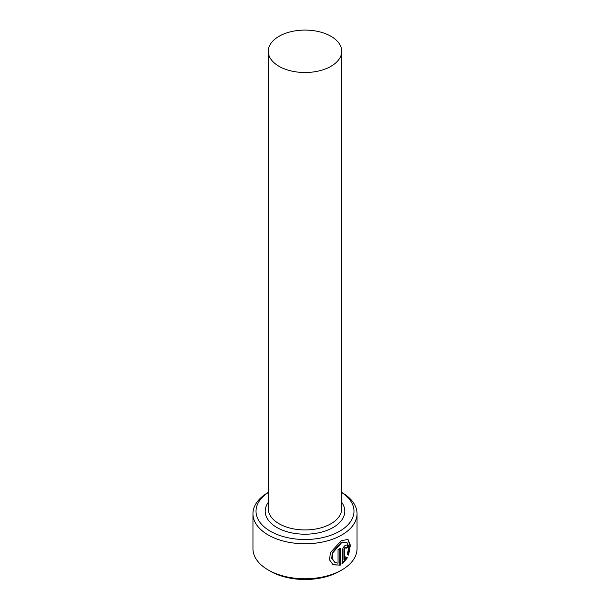 <?xml version="1.0" encoding="UTF-8"?>
<svg xmlns="http://www.w3.org/2000/svg" width="610" height="610" viewBox="0 0 610 610"><rect width="100%" height="100%" fill="white"/><g stroke="black" fill="none" stroke-linecap="round" stroke-linejoin="round"><path stroke-width="0.91" d="M334.905 562.466L331.733 558.356L332.313 552.576L340.898 542.755L346.815 542.191L341.333 542.999L332.747 552.835L332.16 558.6L334.905 562.466L338.047 563.205L338.047 549.503A52.041 30.05 0 0 0 340.266 548.382L340.266 565.127L333.151 564.845L329.575 559.934L330.338 552.729L341.333 540.605L348.035 539.499L350.353 545.21L348.592 555.092L347.395 554.406L348.79 546.72L346.815 542.191M332.938 564.715L340.266 565.127M344.36 559.644L346.144 557.075L347.403 557.799L342.37 563.937L342.37 550.799C342.584 548.52 343.567 546.682 345.306 545.294L347.22 544.913L347.974 546.834A52.041 30.05 180 0 1 346.228 548.23L345.306 547.696L344.36 549.549L344.36 559.644L343.926 559.4L343.926 549.297L344.879 547.444L345.794 547.978M346.228 548.23L345.306 547.696M268.263 492.522A48.983 28.281 0 0 0 270.367 531.226A48.983 28.281 0 0 0 338.535 531.844A48.983 28.281 0 0 0 341.737 492.522M341.798 492.483L341.798 492.483A52.041 30.05 180 0 1 357.041 513.727A52.041 30.05 180 0 1 324.916 541.489A52.041 30.05 180 0 1 268.202 534.97A52.041 30.05 180 0 1 252.959 513.727A52.041 30.05 180 0 1 268.202 492.483L268.263 492.445M341.798 569.969L339.633 571.219A48.983 28.281 180 0 1 270.367 571.219L268.202 569.969A52.041 30.05 0 0 0 341.798 569.969A52.041 30.05 0 0 0 357.041 548.718L357.041 513.727M279.022 66.299A36.737 21.213 0 0 0 319.06 70.897A36.737 21.213 0 0 0 341.737 51.301A36.737 21.213 0 0 0 330.978 36.303A36.737 21.213 0 0 0 290.94 31.705A36.737 21.213 0 0 0 268.263 51.301A36.737 21.213 0 0 0 279.022 66.299M252.959 513.727L252.959 548.718A52.041 30.05 0 0 0 268.202 569.969L270.367 571.219M341.935 563.693L346.968 557.555L345.71 556.823M346.968 557.555L347.403 557.799M346.114 547.734A52.041 30.05 0 0 0 347.54 546.583L347.974 546.834M348.157 554.848L349.926 545.279L347.898 539.446M339.831 564.875L339.831 548.611M341.737 51.301L341.737 508.725A36.737 21.213 180 0 1 319.06 528.321A36.737 21.213 180 0 1 279.022 523.723A36.737 21.213 180 0 1 268.263 508.725L268.263 51.301M341.737 502.388A39.795 22.974 180 0 1 327.143 530.319A39.795 22.974 180 0 1 276.856 527.475A39.795 22.974 180 0 1 268.263 502.388M343.926 549.297L344.36 549.549M345.527 547.322L345.962 547.574"/></g></svg>
